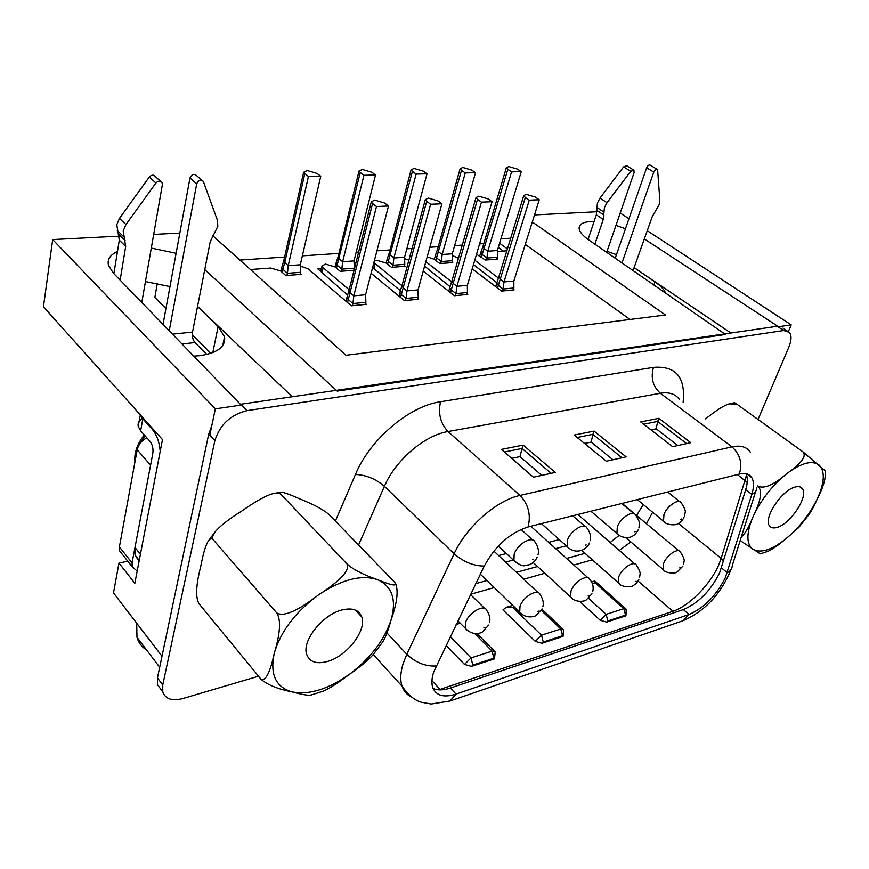 <?xml version="1.0" encoding="UTF-8"?>
<svg xmlns="http://www.w3.org/2000/svg" width="869" height="869" viewBox="0 0 869 869"><rect width="100%" height="100%" fill="white"/><g stroke="black" fill="none" stroke-linecap="round" stroke-linejoin="round"><path stroke-width="1.3" d="M142.494 418.391C139.007 420.487 137.584 423.16 138.214 426.386L140.648 430.796L150.098 441.474C152.499 444.711 153.411 448.654 152.835 453.292L134.988 547.503L135.271 555.454L139.073 561.244M140.615 415.197L142.842 418.804L152.357 429.427C156.757 434.728 159.375 442.039 160.211 451.348M206.855 354.443L194.993 342.56C192.777 339.855 191.951 336.368 192.527 332.077L210.233 241.658L217.826 226.342L217.467 220.389L203.346 181.469C200.728 179.231 198.523 180.024 196.709 183.837L169.238 330.828M163.024 324.409L189.974 178.004C191.767 174.202 193.972 173.42 196.59 175.657L201.966 180.274M120.139 280.122L125.69 246.438L123.202 230.937L125.94 224.539L155.92 183.033C158.277 180.633 160.33 180.491 162.079 182.609L162.362 184.717L141.799 302.488M160.591 181.284L155.41 176.668C153.661 174.55 151.619 174.691 149.272 177.08L119.487 218.358L116.783 224.734L119.303 240.192L113.872 273.648M621.954 262.905L653.781 172.116C654.944 169.759 656.225 168.923 657.605 169.618L659.832 200.294L659.082 204.899L652.239 216.663L633.056 270.574M615.219 258.245L646.666 167.739C647.829 165.382 649.1 164.545 650.49 165.251L657.16 169.346M594.885 244.178L603.26 219.433L604.422 207.55L607.007 202.694L630.72 171.312L633.892 170.205L634.088 172.627L606.692 252.347M633.414 169.911L626.755 165.773L623.584 166.859L600.001 198.11L597.427 202.955L596.319 214.817L588.063 239.442M473.464 264.611L496.807 282.697M321.367 268.695L317.88 268.955L347.643 295.015M239.909 260.07L284.597 257.061M302.358 255.866L338.899 253.4M356.16 252.238L358.647 252.075M376.929 250.837L390.029 249.957M406.833 248.827L412.058 248.469M429.84 247.274L438.248 246.709M454.628 245.601L462.275 245.091M479.579 243.917L483.805 243.635M498.306 247.448L503.27 251.087M424.593 266.186L450.055 286.661M372.627 267.489L400.403 290.757M788.433 331.437L791.203 324.897L778.505 326.744L644.32 238.921M594.07 221.508C584.272 221.389 579.286 223.626 579.112 228.221C579.373 231.686 582.599 235.597 588.791 239.963L725.441 334.478L337.172 391.083L204.758 269.629M117.467 251.51C110.081 254.889 107.093 259.516 108.506 265.382L113.328 273.083L241.158 405.084L215.349 408.843L209.787 435.228M566.23 545.775L555.628 548.621M513.318 560.005L505.584 562.091M498.632 555.552L506.366 553.52M548.676 542.354L559.267 539.562M212.829 235.771L345.971 355.269L665.48 315.002L532.306 221.986M534.511 214.925L596.96 211.732M791.203 324.897L647.242 230.687M628.95 218.716L620.216 213.003M625.474 228.732L615.958 225.397M176.114 253.292L151.293 248.089M127.786 561.178L118.977 563.09L134.836 583.273L162.47 439.584L43.45 306.768L52.694 239.572L215.349 408.843M52.694 239.572L119.27 236.162M153.683 234.402L179.84 233.066M630.047 319.477L525.3 244.406M165.946 308.538L154.834 297.448L157.365 283.294M510.7 238.204L500.913 238.834M300.392 273.572L301.293 274.343L300.196 274.43L300.696 272.29L287.433 273.311L286.944 275.462L300.196 274.43M320.748 176.288L308.419 176.57L303.639 172.268L307.257 170.53L317.087 173.442L320.748 176.288L300.294 264.784L300.696 272.29M308.419 176.57L288.226 265.653L300.294 264.784M304.769 173.713L284.75 262.634L288.226 265.653L287.433 273.311L282.816 269.271L284.75 262.634L283.902 260.146M286.944 275.462L285.825 275.549L280.578 270.943L270.683 268.043L250.424 269.52M499.588 243.201L507.42 248.903M497.383 251.51L506.833 250.826M497.025 258.582L497.709 259.092L485.467 260.037L476.527 254.237M525.321 197.459L523.746 195.623L526.277 194.374L535.304 197.057L539.247 199.751L529.264 200.163L525.321 197.459L498.328 285.434L503.053 289.019L502.445 291.006L514.155 289.866L513.449 289.334M498.448 278.037L474.767 260.222M502.445 291.006L501.532 291.093L472.215 268.825M452.314 255.41L458.441 258.354M452.021 262.014L452.76 262.579L439.812 263.589L434.424 259.418L427.2 256.789M477.515 199.359L476.027 197.567L478.797 196.166L488.117 198.936L492.06 201.706L481.459 202.151L477.515 199.359L451.261 289.877L455.975 293.581L455.378 295.623L467.794 294.406L467.044 293.82M451.619 281.795L425.843 261.688M455.378 295.623L454.422 295.71L423.214 271.128M404.606 258.723L408.897 260.135M404.422 265.653L405.204 266.272L391.484 267.348L386.129 263.035L376.831 260.298L374.311 260.982M401.891 285.651L373.909 262.547M426.701 201.369L425.299 199.642L428.352 198.067L437.976 200.924L441.908 203.791L430.622 204.258L426.701 201.369L401.337 294.58L406.029 298.415L405.454 300.511L418.63 299.218L417.826 298.578M405.454 300.511L404.433 300.609L371.128 273.3M354.052 262.253L355.986 262.644M354.074 270.248L340.246 271.324L334.934 266.87L325.354 264.057L321.997 266.077L323.149 267.75L321.997 272.562M372.584 203.52L371.28 201.858L374.658 200.098L384.609 203.042L388.508 206.007L376.483 206.507L372.584 203.52L348.273 299.577L352.933 303.553L352.379 305.714L366.392 304.335L365.545 303.618M349.164 289.757L323.149 267.75M352.379 305.714L351.293 305.823L308.169 268.879L300.359 266.033M349.121 289.92L348.871 290.898L350.098 292.69L353.802 295.829L352.933 303.553L365.882 302.293L365.328 304.443M376.483 206.507L353.802 295.829L365.588 294.732L365.882 302.293M388.508 206.007L365.588 294.732M360.266 172.518L359.038 170.997L362.319 169.444L371.834 172.268L375.527 175.017L363.948 175.288L360.266 172.518L337.139 265.241L341.81 269.151L341.3 271.237M338.182 256.322L339.116 258.81L342.636 261.721L341.81 269.151L354.291 268.195L353.77 270.27M363.948 175.288L342.636 261.721L353.998 260.896L354.291 268.195M375.527 175.017L353.998 260.896M402.119 285.141L401.88 286.02L403.194 287.889L406.931 290.919L406.029 298.415L418.206 297.231L417.62 299.316M430.622 204.258L406.931 290.919L418.011 289.898L418.206 297.231M441.908 203.791L418.011 289.898M412.417 171.399L411.102 169.813L414.089 168.412L423.301 171.16L427.016 173.822L416.132 174.082L412.417 171.399L388.302 261.45L393.016 265.23L392.473 267.261M389.29 252.727L390.322 255.193L393.863 258.017L393.016 265.23L404.78 264.328L404.226 266.348M416.132 174.082L393.863 258.017L404.563 257.246L404.78 264.328M427.016 173.822L404.563 257.246M451.989 280.665L453.151 283.37L456.898 286.303L455.975 293.581L467.446 292.473L466.849 294.493M481.459 202.151L456.898 286.303L467.337 285.336L467.446 292.473M492.06 201.706L467.337 285.336M461.515 170.335L460.125 168.705L462.851 167.456L471.78 170.118L475.517 172.703L465.252 172.942L461.515 170.335L436.564 257.876L441.3 261.536L440.746 263.513M437.509 249.349L438.617 251.793L442.18 254.519L441.3 261.536L452.412 260.689L451.847 262.655M465.252 172.942L442.18 254.519L452.282 253.791L452.412 260.689M475.517 172.703L452.282 253.791M498.98 276.44L500.229 279.112L503.998 281.947L503.053 289.019L513.872 287.976L513.253 289.953M529.264 200.163L503.998 281.947L513.851 281.045L513.872 287.976M497.524 288.052L498.328 285.434L496.71 283.261L496.949 282.468M539.247 199.751L513.851 281.045M507.833 169.336L506.366 167.674L508.854 166.544L517.522 169.129L521.27 171.638L511.58 171.866L507.833 169.336L482.165 254.498L486.922 258.05L486.347 259.972M483.055 246.155L484.239 248.577L487.813 251.228L486.922 258.05L497.426 257.246L496.84 259.158M511.58 171.866L487.813 251.228L497.372 250.533L497.426 257.246M481.415 257.018L482.165 254.498L480.959 251.967M521.27 171.638L497.372 250.533M435.825 260.504L436.564 257.876L435.445 255.312M450.468 292.603L451.261 289.877L449.729 287.737L449.99 286.868M387.574 264.198L388.302 261.45L387.27 258.864M400.555 297.437L401.337 294.58L399.903 292.505L400.164 291.528M336.433 268.13L337.139 265.241L336.205 262.623M347.513 302.586L348.273 299.577L346.937 297.589L347.22 296.492M282.132 272.301L282.816 269.271L281.719 267.652L281.98 266.62M159.679 667.251L136.976 637.303L136.715 623.214L113.502 592.886L118.977 563.09M192.31 334.837L210.819 353.314M197.545 306.453L292.266 396.742M145.46 281.567L169.987 286.574M193.765 356.16L199.62 355.703C217.511 353.02 225.821 346.742 224.56 336.857L218.152 326.483L197.535 306.496M136.976 637.303C138.562 642.799 141.756 647.014 146.546 649.925M607.04 251.347L616.458 254.671M665.524 293.038C664.133 289.486 660.625 285.782 654.998 281.904L634.098 267.63M634.109 267.609L730.862 333.023M137.183 571.096L132.197 566.751L132.066 562.884L150.587 465.165L137.183 449.751L119.401 546.949L119.553 550.805L122.344 554.335M146.807 437.748C141.549 440.724 138.345 444.732 137.183 449.751M501.359 449.414L533.414 477.2L555.237 472.421L523.16 445.113L501.359 449.414M574.224 435.032L606.28 461.222L626.125 456.866L594.081 431.1L574.224 435.032M640.692 421.899L672.639 446.666L690.757 442.69L658.865 418.315L640.692 421.899M725.365 577.635L751.826 494.374C754.053 487.129 754.02 481.535 751.75 477.602C749.35 473.855 745.189 472.682 739.269 474.072L528.07 526.962C509.853 532.882 495.254 545.906 484.272 566.056L433.685 672.041C431.676 678.244 431.372 683.447 432.784 687.661C436.184 695.765 443.94 697.894 456.029 694.07L689.008 614.502C704.194 607.876 716.306 595.591 725.365 577.635M745.993 473.703C747.851 477.635 747.753 482.968 745.711 489.681L719.608 572.867C710.614 590.79 698.535 603.032 683.349 609.582L450.359 688.031C443.342 690.344 437.563 690.453 433.034 688.346M258.386 676.245L182.74 698.567C172.008 701.316 165.349 699.056 162.764 691.778L162.764 684.957L214.871 440.637C219.911 424.637 230.643 414.632 247.068 410.624L783.675 330.535L789.41 332.349C791.735 335.575 791.529 340.55 788.791 347.274L758.04 419.445M211.797 425.701L208.712 434.065L157.452 677.874L157.463 684.707L162.068 690.855M777.722 326.223L240.376 404.291M471.509 666.404L472.823 665.1L493.864 658.213L494.461 658.876L471.509 666.404L464.481 664.416L446.101 645.33M494.515 658.474L495.211 651.956L492.093 651.131L471.041 657.92L472.823 665.1M542.017 643.288L535.304 641.387L502.988 609.897L506.04 607.388L512.873 607.518L541.517 635.196L543.266 642.05L562.525 635.75L563.025 636.401L542.017 643.288L543.266 642.05M563.069 635.891L563.492 629.656L560.798 628.982L541.517 635.196L535.304 641.387M606.649 622.106L607.822 620.922L625.528 615.133L625.952 615.784L606.649 622.106L600.229 620.281L579.797 601.467M600.229 620.281L606.127 614.361L607.822 620.922M625.528 615.133L623.844 608.648L606.127 614.361L588.574 598.317M594.7 580.992L595.222 582.893L592.408 583.729M595.222 582.893L623.844 608.648L626.18 609.202L625.995 615.252M464.481 664.416L471.041 657.92L450.305 636.586M658.865 418.315L657.67 421.411L643.668 424.202M686.597 443.603L657.67 421.411L656.182 428.808L650.979 429.862M677.831 445.525L656.182 428.808M594.081 431.1L592.908 434.326L577.201 437.465M621.976 457.778L592.908 434.326L591.17 442.093L584.533 443.451M612.917 459.766L591.17 442.093M523.16 445.113L522.03 448.469L504.346 451.999M551.12 473.323L522.03 448.469L519.999 456.638L511.667 458.343M541.756 475.376L519.999 456.638M145.134 435.858L139.942 443.635M137.03 450.609L135.618 458.3M134.945 461.96C134.043 452.945 137.161 443.929 144.287 434.913M329.405 514.926C323.844 509.864 314.1 504.574 300.174 499.067C290.203 494.613 283.794 492.288 280.959 492.104C279.709 492.234 279.785 493.049 281.198 494.559C279.579 492.973 276.57 492.745 272.171 493.874C265.056 496.047 255.008 501.706 242.027 510.874C228.71 519.13 219.596 526.31 214.676 532.425C212.449 535.76 212.014 538.259 213.383 539.921C212.047 538.422 210.58 538.476 208.994 540.083C206.127 543.712 203.4 552.358 200.826 566.012C195.894 585.293 195.351 597.948 199.197 603.988L260.95 679.145C265.599 681.405 270.042 672.758 274.278 653.195C280.318 633.229 281.132 619.803 276.744 612.927C283.566 617.12 297.448 611.135 318.38 594.983C340.941 580.329 350.424 569.923 346.829 563.764C352.836 569.369 363.057 574.67 377.494 579.656C392.386 585.782 398.089 586.618 394.613 582.154L329.405 514.926M395.906 584.326C398.469 591.822 396.861 603.694 391.083 619.923C387.889 631.557 384.826 639.302 381.882 643.136L373.551 654.075C369.075 659.484 361.124 666.165 349.696 674.083C338.823 682.502 329.981 688.194 323.203 691.148L310.689 695.135C307.778 695.537 301.586 694.461 292.093 691.898C278.254 689.171 267.924 685.011 261.113 679.417L260.048 678.276M341.995 609.951C352.412 607.507 358.995 609.832 361.754 616.914C366.968 630.264 346.894 656.258 327.417 661.483C316.435 664.405 309.516 662.004 306.659 654.292C301.782 640.801 322.725 614.481 341.995 609.951M213.383 539.921L276.744 612.927M281.198 494.559L346.829 563.764M729.134 403.868L734.566 402.716L736.836 404.15L729.134 403.868C724.018 405.551 717.392 409.603 709.245 416.012L705.411 418.836M741.322 536.933C744.918 534.066 748.806 527.353 753.01 516.794C760.809 501.163 762.526 490.985 758.17 486.26C764.329 489.03 773.921 484.793 786.945 473.529C801.587 463.253 806.899 456.008 802.869 451.793L825.333 470.922L825.246 475.419C825.083 480.97 822.509 488.639 817.49 498.426C814.459 505.378 811.646 510.722 809.05 514.448L798.633 527.646L785.196 539.41C778.374 545.156 772.628 549.132 767.935 551.337L760.299 553.846L740.171 540.561M795.276 487.009C798.654 486.14 801.044 486.727 802.456 488.758C808.648 496.438 790.258 524.192 776.973 527.429C773.377 528.461 770.836 527.863 769.358 525.658C763.232 518.033 782.078 489.79 795.276 487.009M757.366 485.652L758.17 486.26M736.836 404.15L802.869 451.793M134.988 547.503L140.42 554.237M142.842 418.804L140.648 430.796M152.357 429.427L153.248 429.297M194.993 342.56L181.969 343.983M172.464 334.163L192.527 332.077M196.709 183.837L189.974 178.004M155.92 183.033L149.272 177.08M125.69 246.438L119.303 240.192M118.792 234.478L125.201 240.713M123.702 236.726L117.293 230.502M119.487 218.358L125.94 224.539M653.781 172.116L646.666 167.739M630.72 171.312L623.584 166.859M603.26 219.433L596.319 214.817M596.97 210.428L603.933 215.045M603.749 211.982L596.764 207.376M600.001 198.11L607.007 202.694M572.334 598.687L570.629 597.046L570.987 591.083C574.127 581.861 587.683 573.583 589.855 579.471C592.832 582.958 593.809 587.042 592.745 591.67M588.986 595.699L588.107 595.971L588.986 595.699M375.017 263.872L373.822 268.499M136.715 623.214L161.992 656.247M335.336 390.485L335.564 389.594M212.796 352.597L218.152 326.483M653.868 284.978L654.998 281.904M776.614 326.375L776.908 325.69M516.121 562.71L513.927 560.581L514.176 554.216C517.348 543.929 532.632 535.261 535.087 542.234M533.653 559.245L532.675 559.506L533.653 559.245M618.706 535.119L616.925 533.523L617.305 526.831C620.553 517.587 633.392 509.582 635.75 515.241M635.391 531.567L634.533 531.795L635.391 531.567M467.305 630.427L465.252 628.254L465.502 622.693C468.532 612.46 484.674 603.466 486.879 610.668M484.88 627.592L483.87 627.907L484.88 627.592M664.546 570.759L663.134 569.51L663.634 563.318C666.805 554.933 678.396 547.296 680.46 552.152M680.438 567.696L679.667 567.924L680.438 567.696M619.89 584.294L618.337 582.86L618.761 576.766C621.922 567.978 634.435 560.038 636.553 565.371M636.151 581.263L635.326 581.513L636.151 581.263M521.585 614.035L519.705 612.145L520.01 606.356C523.105 596.655 537.868 588.031 540.062 594.537M538.671 611.113L537.737 611.407L538.671 611.113M665.122 522.606L663.514 521.226L663.97 514.437C667.229 505.649 679.091 497.948 681.383 503.064M681.437 519.032L680.623 519.26L681.437 519.032M569.152 548.458L567.175 546.612L567.479 540.062C570.705 530.329 584.674 521.997 587.096 528.265M586.238 544.939L585.315 545.189L586.238 544.939M119.401 546.949L132.066 562.884M683.121 402.249C685.674 377.222 675.8 365.599 653.477 367.381C650.544 377.776 652.825 386.401 660.342 393.266L448.002 431.535C424.648 435.25 395.536 460.125 384.413 486.303C375.853 478.949 366.197 474.995 355.454 474.441L335.369 521.074M679.504 399.566C675.495 393.939 669.108 391.832 660.342 393.266L731.959 446.862C740.638 445.026 746.797 446.84 750.425 452.304M484.272 566.056C473.692 566.045 463.633 561.95 454.107 553.781C466.381 526.831 496.612 500.283 520.042 495.417L448.002 431.535C440.453 423.464 437.965 413.535 440.529 401.739L653.477 367.381M440.529 401.739C409.31 406.051 369.988 439.279 355.454 474.441M410.841 696.677C406.638 694.472 403.727 690.996 402.086 686.26C400.033 680.047 400.403 672.443 403.183 663.438L406.811 654.281L454.107 553.781L384.413 486.303L358.56 544.982M528.07 526.962C531.111 514.872 528.428 504.357 520.042 495.417L731.959 446.862C740.203 454.368 742.637 463.438 739.269 474.072M731.144 569.336C720.836 594.255 704.661 611.439 682.61 620.89L689.008 614.502L683.349 609.582M721.466 567.913L727.244 572.682C730.449 571.031 732.122 568.684 732.263 565.654L755.704 491.311M756.877 487.607C756.801 490.55 755.118 492.81 751.826 494.374L745.711 489.681M386.955 632.958L406.811 654.281C415.806 662.699 425.593 666.599 436.162 665.969M450.359 688.031L456.029 694.07L450.012 701.022L682.61 620.89M157.452 677.874L162.764 684.957M783.675 330.535L777.244 326.288M240.767 404.226L247.068 410.624M214.871 440.637L208.712 434.065M592.332 559.81L573.855 565.035M544.852 573.247L523.79 579.21M494.244 587.574L470.705 594.233M652.619 512.243L646.427 523.714M630.829 541.908L619.325 550.435M431.936 680.655L440.072 689.389L672.704 611.363C689.03 606.16 710.494 584.381 718.815 564.731L721.172 558.419L723.562 561.178M674.431 612.58L638.02 581.013M438.769 689.812L440.54 689.856M678.45 523.442L721.172 558.419L746.558 475.05M747.221 482.436L737.401 474.539M562.525 635.75L560.798 628.982L541.268 610.418M514.426 607.051L512.873 607.518M493.864 658.213L492.093 651.131L474.691 633.566M460.298 623.236L456.138 624.485M391.083 619.923C384.272 640.225 370.476 658.278 349.696 674.083C328.46 689.204 309.266 695.146 292.093 691.898C275.712 687.162 269.77 674.257 274.278 653.195C280.752 631.35 295.449 611.939 318.38 594.983C341.636 579.471 361.341 574.366 377.494 579.656C392.223 586.347 396.753 599.762 391.083 619.923M817.49 498.426C809.734 514.426 798.969 528.091 785.196 539.41C771.368 550.077 760.657 553.39 753.054 549.349C746.199 544.168 746.189 533.316 753.01 516.794C760.896 499.849 772.204 485.423 786.945 473.529C801.566 462.742 812.33 459.951 819.239 465.165C825.17 471.422 824.594 482.512 817.49 498.426M139.236 560.407L135.271 555.454M140.311 414.861L138.214 426.386M591.985 593.766L586.184 599.968C585.315 601.37 575.028 603.01 570.629 597.046L533.175 562.46M588.009 577.787L530.818 526.266M348.871 290.898L371.28 201.858M320.715 271.432L321.997 266.077M337.976 257.17L359.038 170.997M401.88 286.02L425.299 199.642M389.095 253.498L411.102 169.813M451.761 281.447L476.027 197.567M437.313 250.044L460.125 168.705M498.763 277.146L523.746 195.623M498.763 277.081L496.71 283.185M496.71 283.261L495.678 286.651M482.871 246.785L506.366 167.674M482.871 246.698L480.753 252.542M480.753 252.64L479.807 255.823M437.303 249.946L435.217 255.953M435.228 256.062L434.304 259.331M451.75 281.382L449.729 287.65M449.729 287.737L448.73 291.224M389.084 253.4L387.031 259.57M387.042 259.69L386.151 263.057M401.88 285.944L399.892 292.408M399.903 292.505L398.925 296.101M337.965 257.061L335.955 263.405M335.966 263.546L335.108 267.022M348.871 290.811L346.937 297.48M346.937 297.589L346.003 301.293M281.719 267.652L280.915 271.247M283.674 260.972L281.719 267.5M283.685 261.08L303.639 172.268M222.768 345.493L224.56 336.857M537.238 557.062C535.304 561.026 532.545 563.623 528.971 564.839C524.561 565.002 524.029 568.576 513.927 560.581L498.35 546.025M535.065 542.191C539.888 548.98 538.183 554.379 538.063 554.563M532.708 540.04L521.031 529.427M638.215 529.884C636.13 533.544 634.012 535.717 631.828 536.401C631.328 537.444 622.171 539.258 616.925 533.523L590.898 511.222M635.739 515.198C638.682 519.662 639.91 522.747 639.421 524.431L638.911 528.004M633.827 513.612L621.737 503.499M488.693 625.083L482.306 632.024C481.176 632.817 473.171 636.651 465.252 628.254L457.909 620.814M486.868 610.635C491.104 616.979 489.714 621.943 489.573 622.291M484.652 608.452L470.553 594.559M682.838 566.175L677.125 571.976C675.332 573.866 664.883 573.258 663.134 569.51L625.821 537.629M680.438 552.119C683.501 556.866 684.696 559.984 684.033 561.461L683.469 564.578M678.95 550.87L622.117 503.412M638.824 579.547C637.151 582.621 635.282 584.598 633.197 585.478C632.893 586.857 621.574 588.063 618.337 582.86L581.665 550.338M636.543 565.339C639.443 569.945 640.605 572.997 640.029 574.518L639.519 577.722M634.891 563.905L577.842 514.491M542.05 608.919L536.26 615.306C535.749 616.317 526.103 619.532 519.705 612.145L480.361 574.181M540.051 594.494C544.776 601.305 542.908 606.551 542.875 606.497M538.03 592.604L493.896 551.098M683.957 517.555C682.208 520.661 680.449 522.584 678.667 523.312C676.256 525.832 666.002 525.169 663.514 521.226L637.303 499.599M681.361 503.021C684.555 507.865 685.826 511.037 685.163 512.558L684.587 515.914M679.656 501.652L667.664 491.995M589.41 543.027C588.682 545.395 586.499 547.676 582.838 549.838C577.038 552.239 571.824 551.163 567.175 546.612L541.42 523.616M587.075 528.222C592.321 535.304 590.225 540.952 590.17 540.866M584.956 526.375L572.758 515.773M132.197 566.751L119.553 550.805M746.895 473.92L751.75 477.602M373.225 654.487L402.086 686.26C408.18 694.928 414.47 700.229 420.954 702.152L431.1 704.031L450.012 701.022M157.463 684.707L162.764 691.778M783.002 328.124L786.89 330.687M585.033 553.325L566.545 558.452M537.542 566.501L516.49 572.345M486.944 580.535L475.81 583.631M643.277 504.531L636.597 515.502M619.097 535.391L610.19 542.517M750.219 475.745L750.197 476.418M595.113 581.263L625.495 608.582M591.583 581.926L594.754 580.981M541.919 609.191L562.71 628.906M506.269 607.322L512.71 605.4M476.994 633.588L494.331 651.066M457.398 621.867L458.593 621.509M208.994 540.083L214.676 532.425M272.899 493.69L280.568 492.158M361.754 616.914L355.464 610.103M802.456 488.758L799.914 486.868"/></g></svg>
